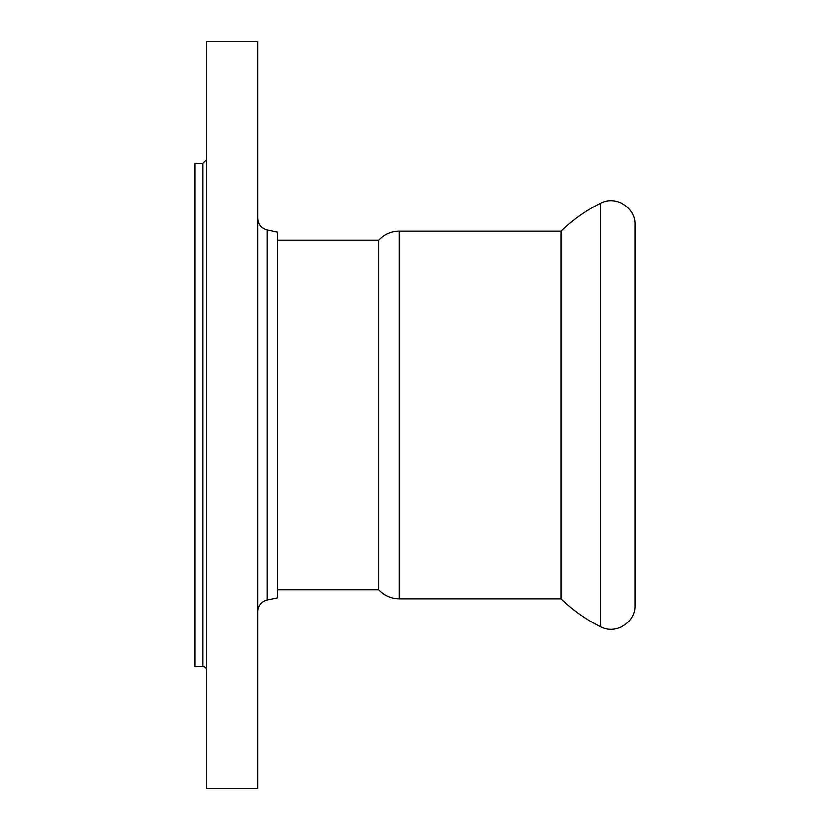 <?xml version="1.0" encoding="UTF-8"?>
<svg xmlns="http://www.w3.org/2000/svg" width="830" height="830" viewBox="0 0 830 830"><rect width="100%" height="100%" fill="white"/><g stroke="black" fill="none" stroke-linecap="round" stroke-linejoin="round"><path stroke-width="1.25" d="M399.272 231.197C391.2 231.342 384.404 234.351 378.874 240.244L378.874 589.757C384.404 595.65 391.2 598.658 399.272 598.803L399.272 231.197L561.111 231.197L561.111 598.803C572.793 610.143 585.907 619.45 600.464 626.743L600.464 203.257C615.455 194.925 635.925 207.583 635.168 224.712L635.168 605.288C635.925 622.417 615.455 635.075 600.464 626.743M561.111 231.197A157.264 157.264 0 0 1 600.464 203.257M635.168 235.523L635.168 224.712M635.168 264.033L635.168 594.477M202.696 666.625L202.696 163.375L194.832 163.375L194.832 666.625L202.696 666.625A3.932 3.932 0 0 1 206.629 670.557M206.629 415L206.629 788.5L257.736 788.5L257.736 41.5L206.629 41.5L206.629 415M257.736 611.544A11.796 11.796 0 0 1 267.084 600.007L267.084 229.993C261.253 228.333 258.14 224.494 257.736 218.456M267.084 229.993L277.396 232.182L277.396 597.818L267.084 600.007M399.272 598.803L561.111 598.803M202.696 163.375L206.629 159.443M277.396 589.757L378.874 589.757M277.396 240.244L378.874 240.244"/></g></svg>
